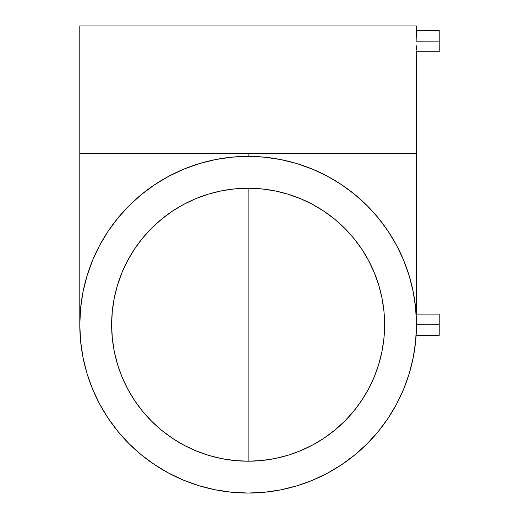<?xml version="1.0" encoding="UTF-8"?>
<svg xmlns="http://www.w3.org/2000/svg" width="519" height="519" viewBox="0 0 519 519"><rect width="100%" height="100%" fill="white"/><g stroke="black" fill="none" stroke-linecap="round" stroke-linejoin="round"><path stroke-width="0.78" d="M248.127 461.203L248.127 188.222L261.505 188.877L274.752 190.843L287.747 194.1L300.358 198.608L312.464 204.337L323.953 211.227L334.716 219.206L344.642 228.198L353.634 238.124L361.613 248.88L368.496 260.369L374.225 272.481L378.74 285.093L381.99 298.081L383.956 311.335L384.618 324.712L383.956 338.09L381.99 351.337L378.74 364.332L374.225 376.943L368.496 389.055L361.613 400.545L353.634 411.301L344.642 421.227L334.716 430.219L323.953 438.198L312.464 445.088L300.358 450.81L287.747 455.325L274.752 458.582L261.505 460.548L248.127 461.203L234.75 460.548L221.496 458.582L208.502 455.325L195.89 450.81L183.784 445.088L172.295 438.198L161.539 430.219L151.613 421.227L142.615 411.301L134.635 400.545L127.752 389.055L122.023 376.943L117.515 364.332L114.258 351.337L112.292 338.09L111.637 324.712A136.491 136.491 0 0 1 248.127 188.222A136.491 136.491 0 0 1 384.618 324.712A136.491 136.491 0 0 1 248.127 461.203A136.491 136.491 0 0 1 111.637 324.712L112.292 311.335L114.258 298.081L117.515 285.093L122.023 272.481L127.752 260.369L134.635 248.88L142.615 238.124L151.613 228.198L161.539 219.206L172.295 211.227L183.784 204.337L195.89 198.608L208.502 194.1L221.496 190.843L234.75 188.877L248.127 188.222L248.127 461.203M416.128 41.196L439.21 41.118L439.21 51.731L416.465 51.731L416.465 153.339L248.127 153.339L248.127 156.375L248.127 153.339L79.79 153.339L416.465 153.339L416.413 50.927M416.18 334.515L416.128 335.326L439.21 335.326L439.21 324.712L416.465 324.712A168.338 168.338 0 0 1 248.127 493.05A168.338 168.338 0 0 1 79.79 324.712L80.601 341.21L83.021 357.552L87.036 373.576L92.603 389.133L99.667 404.067L108.16 418.236L118.001 431.503L129.095 443.745L141.33 454.839L154.604 464.68L168.772 473.172L183.707 480.237L199.257 485.803L215.288 489.813L231.623 492.239L248.127 493.05A168.338 168.338 0 0 0 327.508 473.153M416.18 45.179L416.361 49.941L416.18 45.179M439.21 51.731L439.21 41.118L416.128 41.118L416.465 25.95L79.79 25.95L79.79 153.339L79.79 25.95L416.465 25.95L416.465 30.498L439.21 30.498L439.21 41.118L439.21 30.498M416.465 324.498L416.413 328.787M341.554 464.745A168.338 168.338 0 0 0 388.154 418.139M396.568 404.1A168.338 168.338 0 0 0 416.439 327.612M416.413 31.309L416.128 41.118M416.232 315.883L416.29 317.128M396.568 245.325A168.338 168.338 0 0 1 416.316 317.706L416.465 324.291M327.508 176.265A168.338 168.338 0 0 0 248.127 156.375L231.623 157.186L215.288 159.605L199.257 163.621L183.707 169.188L168.772 176.252L154.604 184.745L141.33 194.586L129.095 205.68L118.001 217.922L108.16 231.189L99.667 245.357L92.603 260.291L87.036 275.849L83.021 291.873L80.601 308.215L79.79 324.712A168.338 168.338 0 0 1 248.127 156.375A168.338 168.338 0 0 1 416.465 324.712L416.465 324.706A168.338 168.338 0 0 0 416.452 322.941A168.338 168.338 0 0 0 416.446 322.085M416.413 320.502A168.338 168.338 0 0 0 416.348 318.407M388.154 231.286A168.338 168.338 0 0 0 341.554 184.68M248.127 493.05L264.625 492.239L280.967 489.813L296.991 485.803L312.548 480.237L327.483 473.172L341.651 464.68L354.918 454.839L367.16 443.745L378.254 431.503L388.095 418.236L396.587 404.067L403.652 389.133L409.212 373.576L413.228 357.552L415.654 341.21L416.465 324.712L415.654 308.215L413.228 291.873L409.212 275.849L403.652 260.291L396.587 245.357L388.095 231.189L378.254 217.922L367.16 205.68L354.918 194.586L341.651 184.745L327.483 176.252L312.548 169.188L296.991 163.621L280.967 159.605L264.625 157.186L248.127 156.375M416.465 324.712L439.21 324.712L439.21 314.099L416.128 314.099L416.18 314.903M439.21 335.326L439.21 314.099M79.79 153.339L79.79 324.712M416.465 153.339L416.465 314.099"/></g></svg>
